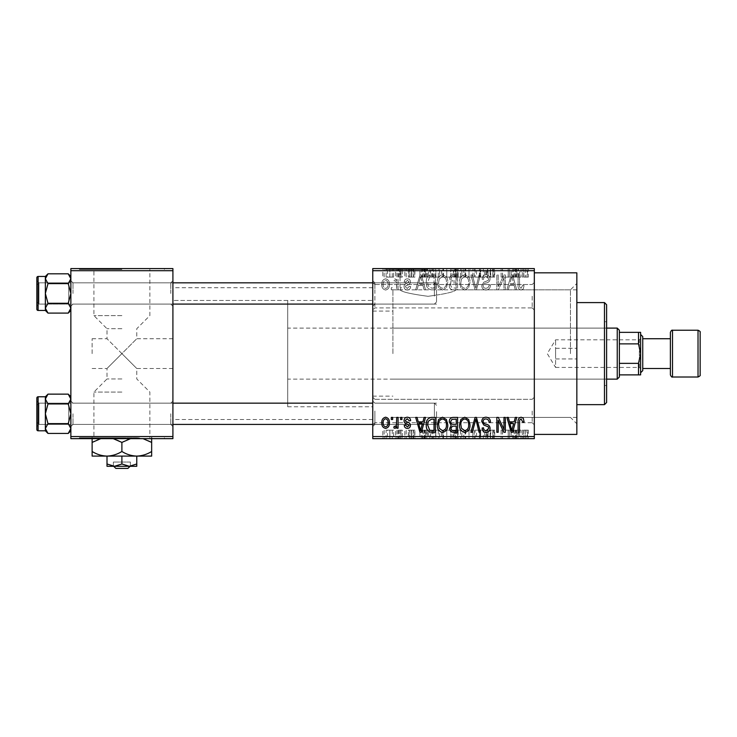 <?xml version="1.0" encoding="UTF-8"?>
<svg xmlns="http://www.w3.org/2000/svg" width="737" height="737" viewBox="0 0 737 737"><rect width="100%" height="100%" fill="white"/><g stroke="black" fill="none" stroke-linecap="round" stroke-linejoin="round"><path stroke-width="0.55" stroke-dasharray="3.69 2.76" d="M534.325 296.219L534.325 310.037L534.325 296.219M532.197 296.219L532.197 307.909L532.197 296.219M372.756 296.219L372.756 310.037L372.756 296.219M374.875 296.219L374.875 307.909L374.875 296.219M534.325 411.016L534.325 424.834L534.325 411.016M532.197 411.016L532.197 422.716L532.197 411.016M372.756 411.016L372.756 424.834L372.756 411.016M374.875 411.016L374.875 422.716L374.875 411.016M121.891 392.056L93.912 392.056L121.891 392.056M121.891 378.956L107.003 378.956L121.891 378.956M121.891 353.622L107.003 368.5L121.891 353.622L107.003 368.5L121.891 353.622L107.003 338.734L136.769 368.5L121.891 353.622L136.769 368.5L121.891 353.622L136.769 338.734L121.891 353.622M121.891 437.806L79.366 437.806L121.891 437.806M121.891 438.653L79.366 438.653L121.891 438.653M428.031 269.429L385.506 269.429L428.031 269.429M428.031 296.302C411.006 294.054 401.683 291.898 400.053 289.844C401.683 291.898 411.016 294.054 428.031 296.302C411.006 294.054 401.683 291.898 400.053 289.844C401.683 291.898 411.016 294.054 428.031 296.302C445.047 294.054 454.37 291.898 456 289.844C454.351 291.907 445.019 294.063 428.031 296.302C445.047 294.054 454.37 291.898 456 289.844C454.351 291.907 445.019 294.063 428.031 296.302M428.031 268.581L385.506 268.581L428.031 268.581M172.909 293.455L172.909 280.696L172.909 293.455M170.781 293.455L170.781 282.824L170.781 293.455M172.909 413.779L172.909 426.539L172.909 413.779M170.781 413.779L170.781 424.411L170.781 413.779M372.756 413.779L372.756 426.539L372.756 413.779M374.875 413.779L374.875 424.411L374.875 413.779M372.756 293.455L372.756 280.696L372.756 293.455M374.875 293.455L374.875 282.824L374.875 293.455M436.534 413.779L436.534 424.411L436.534 413.779M436.534 293.455L436.534 282.824L436.534 293.455M392.904 353.622L392.904 289.844L392.904 353.622M372.756 353.622L372.756 287.716L372.756 353.622M576.841 434.406L576.841 272.828M570.466 353.622L570.466 289.844L570.466 353.622M534.325 353.622L534.325 272.828L534.325 353.622M172.909 353.622L172.909 287.716L172.909 353.622M70.863 310.461L70.863 278.724L68.237 283.634L70.863 278.724L70.863 276.439L70.863 293.455L68.237 283.634L70.863 293.455L68.237 303.276L70.863 293.455L70.863 310.461L68.237 313.096L70.863 308.186L68.237 303.276L70.863 308.186L70.863 293.455L70.863 308.186L68.237 313.096L70.863 308.186L70.863 310.461L70.863 308.186L68.237 303.276L70.863 293.455L70.863 280.696L70.863 293.455L70.863 280.696L70.863 293.455L68.237 283.634L70.863 278.724L68.237 273.814L70.863 278.724L70.863 276.439L70.863 293.455L70.863 278.724L68.237 273.814L47.988 273.814L45.353 278.724L45.353 276.439L45.353 278.724L47.988 283.634L45.353 293.455L47.988 303.276L45.353 308.186L47.988 313.096L45.353 308.186L45.353 293.455L47.988 303.276L45.353 308.186L45.353 310.461L45.353 276.449L45.353 310.461L45.353 308.186L47.988 303.276L45.353 293.455L47.988 283.634L45.353 293.455L45.353 278.724L45.353 293.455L45.353 278.724L47.988 283.634L45.353 278.724L47.988 273.814L45.353 278.724L45.353 276.439L47.988 273.814M72.991 293.455L72.991 282.824L72.991 293.455M68.237 403.959L70.863 413.779L68.237 423.609L70.863 428.519L68.237 423.609L70.863 413.779L70.863 426.539L70.863 401.029L70.863 413.779L70.863 401.029L70.863 413.779L68.237 403.959L70.863 399.049L68.237 394.138L70.863 399.049L70.863 396.773L70.863 413.779L70.863 399.049L68.237 394.138L47.988 394.138L45.353 399.049L45.353 396.773L45.353 430.795L45.353 396.773L45.353 430.795L45.353 428.519L47.988 433.43L45.353 428.519L45.353 413.779L47.988 423.609L45.353 428.519L45.353 430.795L47.988 433.43L68.237 433.43L70.863 428.519L68.237 423.609L47.988 423.609L45.353 428.519L47.988 423.609L45.353 413.779L47.988 423.609L68.237 423.609L70.863 413.779L70.863 430.795L70.863 413.779L68.237 403.959L47.988 403.959L45.353 413.779L47.988 403.959L45.353 413.779L45.353 399.049L47.988 403.959L45.353 399.049L45.353 413.779L45.353 399.049L47.988 403.959L68.237 403.959L70.863 399.049L68.237 403.959L47.988 403.959M72.991 413.779L72.991 424.411L72.991 413.779M92.125 353.622L92.125 338.734L92.125 353.622M121.891 315.602L93.912 315.602L121.891 315.602M121.891 328.702L107.003 328.702L121.891 328.702M121.891 269.429L79.366 269.429L121.891 269.429M121.891 268.581L79.366 268.581L121.891 268.581M395.557 268.581L396.911 268.581L395.557 268.581L395.557 277.084L396.911 277.084L396.911 268.581L396.911 277.084L395.557 277.084L395.557 268.581M399.353 277.084L400.965 277.084L400.965 268.581L402.319 268.581L398.072 268.581L400.965 268.581L400.965 277.084L402.319 277.084L402.319 268.581L402.319 277.084L400.965 277.084L400.965 268.581L400.965 277.084L399.353 277.084L399.353 268.581M404.834 268.581L406.188 268.581L404.834 268.581L404.834 277.084L406.188 277.084L406.188 268.581L406.188 277.084L404.834 277.084L404.834 268.581M408.316 268.581L414.885 268.581L408.316 268.581L408.316 277.084L411.587 277.084L411.587 268.581M427.174 268.581L419.906 268.581L427.174 268.581L427.174 277.084L428.344 277.084L428.344 268.581M441.555 277.084L451.993 277.084L446.769 277.084L446.779 268.581L451.993 268.581L441.555 268.581L450.639 268.581L442.909 268.581L446.76 268.581L446.769 277.084L441.555 277.084L441.555 268.581M463.785 277.084L474.223 277.084L468.99 277.084L468.999 268.581L474.223 268.581L463.785 268.581L472.868 268.581L469.008 268.581L468.99 277.084L463.785 277.084L463.785 268.581M525.407 268.581L522.34 268.581L525.407 268.581L525.407 277.084L527.526 277.084L527.526 268.581M372.756 270.709L534.325 270.709L534.325 268.581L372.756 268.581L372.756 438.653L534.325 438.653L534.325 436.534L372.756 436.534M518.406 268.581L511.137 268.581L518.406 268.581L518.406 277.084L519.567 277.084L519.567 268.581M508.143 277.084L501.086 277.084L508.235 277.084L508.235 268.581L501.086 268.581L508.235 268.581L508.235 277.084L509.589 277.084L509.589 268.581L509.589 277.084L508.143 277.084L508.143 268.581M486.005 268.581L494.702 268.581L486.005 268.581L486.005 277.084L490.225 277.084L490.225 268.581M475.125 268.581L484.706 268.581L475.125 268.581L475.125 277.084L479.372 277.084L479.372 268.581M453.541 268.581L461.85 268.581L453.541 268.581L453.541 277.084L461.85 277.084L461.85 268.581L461.85 277.084L457.649 277.084L457.649 268.581L460.496 268.581L455.282 268.581L460.496 268.581L457.631 268.581L457.631 277.084L453.928 277.084L453.928 268.581M430.537 268.581L439.62 268.581L430.537 268.581L430.537 277.084L435.659 277.084L435.659 268.581M386.087 268.581L393.622 268.581L386.087 268.581L386.087 277.084L389.855 277.084L389.855 268.581L392.268 268.581L387.441 268.581L389.891 268.581L389.855 277.084L393.622 277.084L393.622 268.581M382.798 268.581L384.152 268.581L382.798 268.581L382.798 277.084L384.152 277.084L384.152 268.581L384.152 277.084L382.798 277.084L382.798 268.581M393.622 430.15L389.855 430.15L389.855 438.653L393.622 438.653L386.087 438.653L392.268 438.653L387.441 438.653L389.891 438.653L389.855 430.15L393.622 430.15L393.622 438.653M399.353 430.15L400.965 430.15L400.965 438.653L402.319 438.653L398.072 438.653L400.965 438.653L400.965 430.15L402.319 430.15L402.319 438.653L402.319 430.15L400.965 430.15L400.965 438.653L400.965 430.15L399.353 430.15L399.353 438.653M411.587 438.653L414.885 438.653L408.316 438.653L411.587 438.653L411.587 430.15L414.885 430.15L414.885 438.653M435.659 438.653L430.537 438.653L435.659 438.653L435.659 430.15L439.62 430.15L439.62 438.653L439.62 430.15L433.688 430.15L433.688 438.653M457.659 438.653L461.85 438.653L453.541 438.653L457.659 438.653L457.659 430.15L461.85 430.15L461.85 438.653L461.85 430.15L457.649 430.15L457.649 438.653L460.496 438.653L455.282 438.653L460.496 438.653L457.631 438.653L457.631 430.15L453.928 430.15L453.928 438.653M479.372 438.653L484.706 438.653L475.125 438.653L479.372 438.653L479.372 430.15L480.69 430.15L480.69 438.653M508.143 430.15L501.086 430.15L508.235 430.15L508.235 438.653L501.086 438.653L508.235 438.653L508.235 430.15L509.589 430.15L509.589 438.653L509.589 430.15L508.143 430.15L508.143 438.653M527.526 438.653L522.34 438.653L527.526 438.653L527.526 430.15L528.337 430.15L528.337 438.653M519.567 438.653L511.137 438.653L519.567 438.653L519.567 430.15L520.985 430.15L520.985 438.653M490.225 438.653L494.702 438.653L486.005 438.653L490.225 438.653L490.225 430.15L494.702 430.15L494.702 438.653M474.223 430.15L468.99 430.15L472.887 430.15L472.868 438.653L474.223 438.653L463.785 438.653L472.887 438.653L465.139 438.653L472.868 438.653L472.887 430.15L474.223 430.15L474.223 438.653M450.657 438.653L441.555 438.653L450.657 438.653L450.657 430.15L451.993 430.15L451.993 438.653M428.344 438.653L419.906 438.653L428.344 438.653L428.344 430.15L429.763 430.15L429.763 438.653M404.834 438.653L406.188 438.653L404.834 438.653L404.834 430.15L406.188 430.15L406.188 438.653L406.188 430.15L404.834 430.15L404.834 438.653M395.557 438.653L396.911 438.653L395.557 438.653L395.557 430.15L396.911 430.15L396.911 438.653L396.911 430.15L395.557 430.15L395.557 438.653M382.798 438.653L384.152 438.653L382.798 438.653L382.798 430.15L384.152 430.15L384.152 438.653L384.152 430.15L382.798 430.15L382.798 438.653M391.31 287.716L391.31 289.844L392.655 289.844L392.655 287.716L391.31 287.716L391.31 289.844L392.655 289.844L392.655 287.716L391.31 287.716M396.718 284.224L396.718 289.844L398.072 289.844L398.072 279.019L396.718 279.019L396.718 280.742L395.106 278.826L393.816 279.406L394.203 280.954L395.179 280.76L396.46 282.022L396.718 289.844L398.072 289.844L398.072 279.019L396.718 279.019L396.718 280.742L395.106 278.826L393.816 279.406L394.203 280.954L395.179 280.76L396.46 282.022L396.718 284.224M400.587 287.716L400.587 289.844L401.932 289.844L401.932 287.716L400.587 287.716L400.587 289.844L401.932 289.844L401.932 287.716L400.587 287.716M404.06 286.536C404.125 288.692 405.221 289.862 407.331 290.037C409.367 289.834 410.463 288.674 410.629 286.555L409.284 286.361L407.239 288.489L405.414 286.804L405.765 285.827L407.091 285.228C409.081 284.887 410.196 283.782 410.435 281.912C410.343 279.968 409.321 278.936 407.386 278.826C405.47 278.945 404.429 279.968 404.254 281.912L405.608 282.105L407.34 280.373L409.09 281.691L407.11 283.201C405.157 283.533 404.143 284.648 404.06 286.536C404.125 288.692 405.221 289.862 407.331 290.037C409.367 289.834 410.463 288.674 410.629 286.555L409.284 286.361L407.239 288.489L405.414 286.804L405.765 285.827L407.091 285.228C409.081 284.887 410.196 283.782 410.435 281.912C410.343 279.968 409.321 278.936 407.386 278.826C405.47 278.945 404.429 279.968 404.254 281.912L405.608 282.105L407.34 280.373L409.09 281.691L407.11 283.201C405.157 283.533 404.143 284.648 404.06 286.536M422.927 285.394L424.097 289.844L425.516 289.844L421.398 274.956L419.979 274.956L415.659 289.844L417.078 289.844L418.248 285.394L422.927 285.394L424.097 289.844L425.516 289.844L421.398 274.956L419.979 274.956L415.659 289.844L417.078 289.844L418.248 285.394L422.927 285.394M442.522 290.037L446.41 287.697L447.737 282.593C448.032 278.374 446.29 275.767 442.513 274.763C438.81 275.739 437.069 278.291 437.308 282.409L438.644 287.762L442.522 290.037L446.41 287.697L447.737 282.593C448.032 278.374 446.29 275.767 442.513 274.763C438.81 275.739 437.069 278.291 437.308 282.409L438.644 287.762L442.522 290.037M464.752 290.037L468.631 287.697L469.966 282.593C470.261 278.374 468.52 275.767 464.743 274.763C461.03 275.739 459.298 278.291 459.529 282.409L460.874 287.762L464.752 290.037L468.631 287.697L469.966 282.593C470.261 278.374 468.52 275.767 464.743 274.763C461.03 275.739 459.298 278.291 459.529 282.409L460.874 287.762L464.752 290.037M521.151 290.037L523.279 288.978L524.081 285.394L522.726 285.201L521.096 288.296L519.64 287.172L519.447 274.956L518.093 274.956L518.093 285.062C517.761 287.771 518.774 289.429 521.151 290.037L523.279 288.978L524.081 285.394L522.726 285.201L521.096 288.296L519.64 287.172L519.447 274.956L518.093 274.956L518.093 285.062C517.761 287.771 518.774 289.429 521.151 290.037M534.325 270.709L534.325 436.534M514.15 285.394L515.32 289.844L516.738 289.844L512.62 274.956L511.202 274.956L506.881 289.844L508.3 289.844L509.47 285.394L514.15 285.394L515.32 289.844L516.738 289.844L512.62 274.956L511.202 274.956L506.881 289.844L508.3 289.844L509.47 285.394L514.15 285.394M503.979 277.932L503.979 289.844L505.333 289.844L505.333 274.956L503.887 274.956L498.184 286.886L498.184 274.956L496.83 274.956L496.83 289.844L498.286 289.844L503.979 277.932L503.979 289.844L505.333 289.844L505.333 274.956L503.887 274.956L498.184 286.886L498.184 274.956L496.83 274.956L496.83 289.844L498.286 289.844L503.979 277.932M481.758 285.716C481.906 288.407 483.315 289.853 485.969 290.037C488.898 289.715 490.391 288.038 490.455 285.007L489.101 284.814C488.981 286.923 487.903 288.084 485.849 288.296C484.163 288.25 483.251 287.402 483.113 285.744C483.463 284.067 484.577 283.128 486.475 282.934C488.732 282.446 489.93 281.083 490.068 278.844C489.967 276.329 488.686 274.975 486.217 274.763C483.592 275.021 482.228 276.504 482.145 279.212L483.5 279.406C483.555 277.609 484.449 276.642 486.171 276.504L488.714 278.89L488.29 280.41L483.813 282.179L481.758 285.716C481.906 288.407 483.315 289.853 485.969 290.037C488.898 289.715 490.391 288.038 490.455 285.007L489.101 284.814C488.981 286.923 487.903 288.084 485.849 288.296C484.163 288.25 483.251 287.402 483.113 285.744C483.463 284.067 484.577 283.128 486.475 282.934C488.732 282.446 489.93 281.083 490.068 278.844C489.967 276.329 488.686 274.975 486.217 274.763C483.592 275.021 482.228 276.504 482.145 279.212L483.5 279.406C483.555 277.609 484.449 276.642 486.171 276.504L488.714 278.89L488.29 280.41L483.813 282.179L481.758 285.716M470.869 274.956L475.116 289.844L476.443 289.844L480.45 274.956L479.05 274.956L475.862 288.103L472.288 274.956L470.869 274.956L475.116 289.844L476.443 289.844L480.45 274.956L479.05 274.956L475.862 288.103L472.288 274.956L470.869 274.956M449.284 285.468C449.312 288.268 450.685 289.724 453.402 289.844L457.594 289.844L457.594 274.956L453.393 274.956C451.035 275.058 449.791 276.301 449.671 278.697L451.136 281.82L449.284 285.468C449.312 288.268 450.685 289.724 453.402 289.844L457.594 289.844L457.594 274.956L453.393 274.956C451.035 275.058 449.791 276.301 449.671 278.697L451.136 281.82L449.284 285.468M426.29 282.317C425.931 286.546 427.635 289.061 431.403 289.844L435.374 289.844L435.374 274.956L429.441 275.233C427.073 276.891 426.023 279.249 426.29 282.317C425.931 286.546 427.635 289.061 431.403 289.844L435.374 289.844L435.374 274.956L429.441 275.233C427.073 276.891 426.023 279.249 426.29 282.317M381.84 284.316C381.573 287.421 382.835 289.328 385.608 290.037C388.344 289.337 389.597 287.476 389.376 284.427C389.606 281.377 388.344 279.507 385.608 278.826C382.899 279.489 381.637 281.322 381.84 284.316C381.573 287.421 382.835 289.328 385.608 290.037C388.344 289.337 389.597 287.476 389.376 284.427C389.606 281.377 388.344 279.507 385.608 278.826C382.899 279.489 381.637 281.322 381.84 284.316M70.863 438.653L172.909 438.653L172.909 436.534L70.863 436.534L70.863 438.653M70.863 270.709L172.909 270.709L172.909 268.581L70.863 268.581L70.863 436.534M172.909 270.709L172.909 436.534M576.841 353.622L576.841 283.459L576.841 353.622M523.279 418.257L524.081 421.84L522.726 422.034L521.096 418.948L519.64 420.062L519.447 432.278L518.093 432.278L518.093 422.181C517.761 419.464 518.774 417.805 521.151 417.206L523.279 418.257M515.32 417.4L516.738 417.4L512.62 432.278L511.202 432.278L506.881 417.4L508.3 417.4L509.47 421.84L514.15 421.84L515.32 417.4M511.81 430.73L513.689 423.582L509.93 423.582L511.81 430.73M503.979 417.4L505.333 417.4L505.333 432.278L503.887 432.278L498.184 420.348L498.184 432.278L496.83 432.278L496.83 417.4L498.286 417.4L503.979 429.312L503.979 417.4M485.969 417.206C488.898 417.52 490.391 419.196 490.455 422.227L489.101 422.421C488.981 420.311 487.903 419.16 485.849 418.948C484.163 418.985 483.251 419.832 483.113 421.49C483.463 423.167 484.577 424.107 486.475 424.309C488.732 424.788 489.93 426.152 490.068 428.4C489.967 430.905 488.686 432.269 486.217 432.472C483.592 432.214 482.228 430.73 482.145 428.031L483.5 427.838C483.555 429.625 484.449 430.592 486.171 430.73L488.714 428.344L488.29 426.824L483.813 425.065L481.758 421.518C481.906 418.828 483.315 417.391 485.969 417.206M475.116 417.4L476.443 417.4L480.45 432.278L479.05 432.278L475.862 419.141L472.288 432.278L470.869 432.278L475.116 417.4M468.631 419.537L469.966 424.641C470.261 428.86 468.52 431.477 464.743 432.472C461.03 431.495 459.298 428.952 459.529 424.825L460.874 419.482L464.752 417.206L468.631 419.537M461.454 428.234L464.734 430.73C467.627 429.929 468.925 427.893 468.612 424.613C468.796 421.555 467.516 419.666 464.761 418.948C461.924 419.722 460.634 421.693 460.883 424.871L461.454 428.234M453.402 417.4L457.594 417.4L457.594 432.278L453.393 432.278C451.035 432.186 449.791 430.933 449.671 428.538L451.136 425.415L449.284 421.767C449.312 418.975 450.685 417.51 453.402 417.4M453.577 424.355L456.24 424.355L456.24 419.141L451.974 419.325L450.639 421.757C450.749 423.572 451.726 424.438 453.577 424.355M453.891 430.537L456.24 430.537L456.24 426.097L452.288 426.235L451.026 428.289C451.164 429.984 452.122 430.74 453.891 430.537M446.41 419.537L447.737 424.641C448.032 428.86 446.29 431.477 442.513 432.472C438.81 431.495 437.069 428.952 437.308 424.825L438.644 419.482L442.522 417.206L446.41 419.537M439.234 428.234L442.504 430.73C445.406 429.929 446.696 427.893 446.392 424.613C446.576 421.555 445.286 419.666 442.532 418.948C439.703 419.722 438.414 421.693 438.653 424.871L439.234 428.234M431.403 417.4L435.374 417.4L435.374 432.278L429.441 432.002C427.073 430.344 426.023 427.985 426.29 424.917C425.931 420.689 427.635 418.183 431.403 417.4M431.624 430.537L434.019 430.537L434.019 419.141L431.587 419.141L428.179 421.306L427.644 424.945L429.689 430.242L431.624 430.537M424.097 417.4L425.516 417.4L421.398 432.278L419.979 432.278L415.659 417.4L417.078 417.4L418.248 421.84L422.927 421.84L424.097 417.4M420.587 430.73L422.467 423.582L418.708 423.582L420.587 430.73M407.331 417.206C409.367 417.4 410.463 418.561 410.629 420.68L409.284 420.873L407.239 418.754L405.414 420.431L405.765 421.407L407.091 422.006C409.081 422.347 410.196 423.453 410.435 425.323C410.343 427.276 409.321 428.298 407.386 428.409C405.47 428.298 404.429 427.267 404.254 425.323L405.608 425.129L407.34 426.87L409.09 425.544L407.11 424.033C405.157 423.701 404.143 422.587 404.06 420.698C404.125 418.542 405.221 417.382 407.331 417.206M400.587 417.4L401.932 417.4L401.932 419.519L400.587 419.519L400.587 417.4M396.718 417.4L398.072 417.4L398.072 428.225L396.718 428.225L396.718 426.493L395.106 428.409L393.816 427.838L394.203 426.29L395.179 426.483L396.46 425.221L396.718 417.4M391.31 417.4L392.655 417.4L392.655 419.519L391.31 419.519L391.31 417.4M385.608 417.206C388.344 417.897 389.597 419.768 389.376 422.808C389.606 425.857 388.344 427.727 385.608 428.409C382.899 427.746 381.637 425.912 381.84 422.918C381.573 419.814 382.835 417.916 385.608 417.206M383.185 422.817C382.982 424.936 383.802 426.281 385.644 426.87C387.432 426.244 388.224 424.899 388.021 422.817C388.224 420.698 387.413 419.335 385.571 418.754C383.784 419.381 382.982 420.735 383.185 422.817M511.81 276.504L513.689 283.653L509.93 283.653L511.81 276.504L513.689 283.653L509.93 283.653L511.81 276.504M461.454 279.001L464.734 276.504C467.627 277.305 468.925 279.341 468.612 282.621C468.796 285.68 467.516 287.568 464.761 288.296C461.924 287.522 460.634 285.541 460.883 282.372L461.454 279.001L464.734 276.504C467.627 277.305 468.925 279.341 468.612 282.621C468.796 285.68 467.516 287.568 464.761 288.296C461.924 287.522 460.634 285.541 460.883 282.372L461.454 279.001M453.577 282.879L456.24 282.879L456.24 288.103L451.974 287.909L450.639 285.486C450.749 283.662 451.726 282.796 453.577 282.879L456.24 282.879L456.24 288.103L451.974 287.909L450.639 285.486C450.749 283.662 451.726 282.796 453.577 282.879M453.891 276.697L456.24 276.697L456.24 281.138L452.288 281L451.026 278.945C451.164 277.25 452.122 276.504 453.891 276.697L456.24 276.697L456.24 281.138L452.288 281L451.026 278.945C451.164 277.25 452.122 276.504 453.891 276.697M439.234 279.001L442.504 276.504C445.406 277.305 446.696 279.341 446.392 282.621C446.576 285.68 445.286 287.568 442.532 288.296C439.703 287.522 438.414 285.541 438.653 282.372L439.234 279.001L442.504 276.504C445.406 277.305 446.696 279.341 446.392 282.621C446.576 285.68 445.286 287.568 442.532 288.296C439.703 287.522 438.414 285.541 438.653 282.372L439.234 279.001M431.624 276.697L434.019 276.697L434.019 288.103L431.587 288.103L428.179 285.928L427.644 282.299L429.689 276.992L434.019 276.697L434.019 288.103L431.587 288.103L428.179 285.928L427.644 282.299L429.689 276.992L431.624 276.697M420.587 276.504L422.467 283.653L418.708 283.653L420.587 276.504L422.467 283.653L418.708 283.653L420.587 276.504M383.185 284.418C382.982 282.308 383.802 280.954 385.644 280.373C387.432 280.99 388.224 282.345 388.021 284.418C388.224 286.546 387.413 287.9 385.571 288.489C383.784 287.854 382.982 286.5 383.185 284.418C382.982 282.308 383.802 280.954 385.644 280.373C387.432 280.99 388.224 282.345 388.021 284.418C388.224 286.546 387.413 287.9 385.571 288.489C383.784 287.854 382.982 286.5 383.185 284.418M528.337 430.15L526.983 430.15L526.983 438.653M526.983 430.15L525.343 430.15L525.343 438.653M525.343 430.15L523.887 430.15L523.887 438.653M523.887 430.15L523.694 438.653L523.694 430.15L522.34 430.15L522.34 438.653L522.34 430.15L525.407 430.15L525.407 438.653M525.407 430.15L527.526 430.15M520.985 430.15L516.877 430.15L516.877 438.653M516.877 430.15L515.449 430.15L515.449 438.653M515.449 430.15L511.137 430.15L511.137 438.653M511.137 430.15L512.547 430.15L512.547 438.653M512.547 430.15L513.717 430.15L513.717 438.653M513.717 430.15L518.406 430.15L518.406 438.653M518.406 430.15L519.567 430.15M516.057 430.15L517.945 430.15L514.177 430.15L516.057 430.15L516.057 438.653L517.945 438.653L516.057 438.653M516.683 430.15L516.683 438.653M517.945 430.15L517.945 438.653M514.177 430.15L514.177 438.653M502.431 430.15L502.431 438.653L502.431 430.15M501.086 430.15L501.086 438.653L501.086 430.15M502.533 430.15L502.533 438.653M494.702 430.15L493.348 430.15L493.348 438.653M493.348 430.15L490.105 430.15L490.105 438.653M490.105 430.15L487.36 430.15L487.36 438.653M487.36 430.15L494.315 430.15L494.315 438.653M494.315 430.15L490.464 430.15L490.464 438.653M490.464 430.15L486.392 430.15L486.392 438.653M486.392 430.15L487.747 430.15L487.747 438.653M487.747 430.15L490.427 430.15L490.427 438.653L490.409 430.15L492.961 430.15L492.961 438.653M492.961 430.15L492.537 438.653M492.537 430.15L488.06 430.15L488.06 438.653M488.06 430.15L486.005 430.15L486.005 438.653M486.005 430.15L490.225 430.15M480.69 430.15L484.706 430.15L484.706 438.653M484.706 430.15L483.306 430.15L483.306 438.653M483.306 430.15L480.109 430.15L480.109 438.653M480.109 430.15L476.535 430.15L476.535 438.653M476.535 430.15L475.125 430.15L475.125 438.653M475.125 430.15L479.372 430.15M463.785 430.15L468.999 430.15L468.99 438.653L468.999 430.15L463.785 430.15L463.785 438.653M465.13 430.15L465.13 438.653L465.139 430.15L472.868 430.15L465.139 430.15M468.981 430.15L468.981 438.653M465.71 430.15L465.71 438.653M469.008 430.15L469.008 438.653M453.928 430.15L455.383 430.15L455.383 438.653M455.383 430.15L453.541 430.15L453.541 438.653M453.541 430.15L457.659 430.15M457.824 430.15L454.895 430.15L457.824 430.15L457.824 438.653M458.138 430.15L455.282 430.15L458.138 430.15L458.138 438.653M460.496 430.15L460.496 438.653L460.496 430.15M455.282 430.15L455.282 438.653M456.535 430.15L456.535 438.653M454.895 430.15L454.895 438.653M456.231 430.15L456.231 438.653M451.993 430.15L446.769 430.15L446.769 438.653L450.639 438.653L442.909 438.653L446.76 438.653L446.779 430.15L441.555 430.15L441.555 438.653M441.555 430.15L442.9 430.15L442.9 438.653L442.909 430.15L450.657 430.15M443.481 430.15L446.76 430.15L442.909 430.15L443.481 430.15L443.481 438.653M450.639 430.15L446.779 430.15L450.639 430.15L450.639 438.653M446.76 430.15L446.76 438.653L446.779 430.15M433.688 430.15L430.537 430.15L430.537 438.653M430.537 430.15L435.659 430.15M435.871 430.15L431.891 430.15L435.871 430.15L435.871 438.653L438.266 438.653L431.891 438.653L435.871 438.653M438.266 430.15L438.266 438.653L438.266 430.15M433.946 430.15L433.946 438.653M431.891 430.15L431.891 438.653M432.435 430.15L432.435 438.653M435.834 430.15L435.834 438.653L435.834 430.15M429.763 430.15L425.654 430.15L425.654 438.653M425.654 430.15L424.226 430.15L424.226 438.653M424.226 430.15L419.906 430.15L419.906 438.653M419.906 430.15L421.324 430.15L421.324 438.653M421.324 430.15L422.494 430.15L422.494 438.653M422.494 430.15L427.174 430.15L427.174 438.653M427.174 430.15L428.344 430.15M424.834 430.15L426.723 430.15L422.955 430.15L424.834 430.15L424.834 438.653L426.723 438.653L424.834 438.653M425.461 430.15L425.461 438.653M426.723 430.15L426.723 438.653M422.955 430.15L422.955 438.653M414.885 430.15L413.531 430.15L413.531 438.653M413.531 430.15L411.495 430.15L411.495 438.653M411.495 430.15L409.671 430.15L409.671 438.653M409.671 430.15L410.012 438.653M410.012 430.15L414.691 430.15L414.691 438.653M414.691 430.15L411.642 430.15L411.642 438.653M411.642 430.15L408.51 430.15L408.51 438.653M408.51 430.15L409.864 430.15L409.864 438.653M409.864 430.15L411.596 430.15L411.596 438.653M411.596 430.15L413.337 430.15L413.337 438.653M413.337 430.15L412.904 438.653M412.904 430.15L408.316 430.15L408.316 438.653M408.316 430.15L411.587 430.15M398.072 430.15L398.072 438.653M398.459 430.15L398.459 438.653M399.436 430.15L399.436 438.653M400.716 430.15L400.716 438.653M386.087 430.15L389.855 430.15L386.087 430.15L386.087 438.653M387.441 430.15L392.268 430.15L387.441 430.15L387.441 438.653M389.891 430.15L389.891 438.653M392.268 430.15L392.268 438.653M389.818 430.15L389.818 438.653M527.526 277.084L528.337 277.084L528.337 268.581M528.337 277.084L526.983 277.084L526.983 268.581M526.983 277.084L525.343 277.084L525.343 268.581M525.343 277.084L523.887 277.084L523.887 268.581M523.887 277.084L523.694 268.581L523.694 277.084L522.34 277.084L522.34 268.581L522.34 277.084L525.407 277.084M519.567 277.084L520.985 277.084L520.985 268.581M520.985 277.084L516.877 277.084L516.877 268.581M516.877 277.084L515.449 277.084L515.449 268.581M515.449 277.084L511.137 277.084L511.137 268.581M511.137 277.084L512.547 277.084L512.547 268.581M512.547 277.084L513.717 277.084L513.717 268.581M513.717 277.084L518.406 277.084M516.057 277.084L517.945 277.084L514.177 277.084L516.057 277.084L516.057 268.581L517.945 268.581L516.057 268.581M516.683 277.084L516.683 268.581M517.945 277.084L517.945 268.581M514.177 277.084L514.177 268.581M502.431 277.084L502.431 268.581L502.431 277.084M501.086 277.084L501.086 268.581L501.086 277.084M502.533 277.084L502.533 268.581M490.225 277.084L494.702 277.084L494.702 268.581M494.702 277.084L493.348 277.084L493.348 268.581M493.348 277.084L490.105 277.084L490.105 268.581M490.105 277.084L487.36 277.084L487.36 268.581M487.36 277.084L494.315 277.084L494.315 268.581M494.315 277.084L490.464 277.084L490.464 268.581M490.464 277.084L486.392 277.084L486.392 268.581M486.392 277.084L487.747 277.084L487.747 268.581M487.747 277.084L490.427 277.084L490.427 268.581L490.409 277.084L492.961 277.084L492.961 268.581M492.961 277.084L492.537 268.581M492.537 277.084L488.06 277.084L488.06 268.581M488.06 277.084L486.005 277.084M479.372 277.084L480.69 277.084L480.69 268.581M480.69 277.084L484.706 277.084L484.706 268.581M484.706 277.084L483.306 277.084L483.306 268.581M483.306 277.084L480.109 277.084L480.109 268.581M480.109 277.084L476.535 277.084L476.535 268.581M476.535 277.084L475.125 277.084M472.887 277.084L472.887 268.581L472.868 277.084L465.139 277.084L465.13 268.581L465.139 277.084L472.868 277.084M474.223 277.084L474.223 268.581M468.981 277.084L468.981 268.581M465.71 277.084L465.71 268.581M469.008 277.084L469.008 268.581M453.928 277.084L455.383 277.084L455.383 268.581M455.383 277.084L453.541 277.084M457.824 277.084L454.895 277.084L457.824 277.084L457.824 268.581M458.138 277.084L455.282 277.084L458.138 277.084L458.138 268.581M460.496 277.084L460.496 268.581L460.496 277.084M455.282 277.084L455.282 268.581M456.535 277.084L456.535 268.581M454.895 277.084L454.895 268.581M456.231 277.084L456.231 268.581M450.657 277.084L450.657 268.581M451.993 277.084L451.993 268.581M442.9 277.084L442.9 268.581L442.909 277.084L446.76 277.084L442.909 277.084M450.639 277.084L446.779 277.084L450.639 277.084L450.639 268.581M446.76 277.084L446.76 268.581L446.779 277.084M443.481 277.084L443.481 268.581M435.659 277.084L439.62 277.084L439.62 268.581L439.62 277.084L433.688 277.084L433.688 268.581M433.688 277.084L430.537 277.084M435.871 277.084L431.891 277.084L435.871 277.084L435.871 268.581L438.266 268.581L431.891 268.581L435.871 268.581M438.266 277.084L438.266 268.581L438.266 277.084M433.946 277.084L433.946 268.581M431.891 277.084L431.891 268.581M432.435 277.084L432.435 268.581M435.834 277.084L435.834 268.581L435.834 277.084M428.344 277.084L429.763 277.084L429.763 268.581M429.763 277.084L425.654 277.084L425.654 268.581M425.654 277.084L424.226 277.084L424.226 268.581M424.226 277.084L419.906 277.084L419.906 268.581M419.906 277.084L421.324 277.084L421.324 268.581M421.324 277.084L422.494 277.084L422.494 268.581M422.494 277.084L427.174 277.084M424.834 277.084L426.723 277.084L422.955 277.084L424.834 277.084L424.834 268.581L426.723 268.581L424.834 268.581M425.461 277.084L425.461 268.581M426.723 277.084L426.723 268.581M422.955 277.084L422.955 268.581M411.587 277.084L414.885 277.084L414.885 268.581M414.885 277.084L413.531 277.084L413.531 268.581M413.531 277.084L411.495 277.084L411.495 268.581M411.495 277.084L409.671 277.084L409.671 268.581M409.671 277.084L410.012 268.581M410.012 277.084L414.691 277.084L414.691 268.581M414.691 277.084L411.642 277.084L411.642 268.581M411.642 277.084L408.51 277.084L408.51 268.581M408.51 277.084L409.864 277.084L409.864 268.581M409.864 277.084L411.596 277.084L411.596 268.581M411.596 277.084L413.337 277.084L413.337 268.581M413.337 277.084L412.904 268.581M412.904 277.084L408.316 277.084M398.072 277.084L398.072 268.581M398.459 277.084L398.459 268.581M399.436 277.084L399.436 268.581M400.716 277.084L400.716 268.581M393.622 277.084L386.087 277.084M387.441 277.084L392.268 277.084L387.441 277.084L387.441 268.581M389.891 277.084L389.891 268.581M392.268 277.084L392.268 268.581M389.818 277.084L389.818 268.581M555.587 353.622L555.587 348.306L555.587 353.622M606.606 402.513L606.606 304.722M604.478 302.594L604.478 404.641M604.478 353.622L604.478 385.506L604.478 353.622M172.909 304.086L38.978 304.086L38.978 282.824L68.744 282.824L70.863 280.696L68.744 282.824L38.978 282.824L38.978 304.086L68.744 304.086L68.744 282.824L68.744 304.086L68.744 282.824L68.744 304.086L70.863 306.205L70.863 280.696L70.863 306.205L70.863 280.696L70.863 306.205L68.744 304.086L38.978 304.086L36.85 306.205L36.85 280.696L36.85 306.205L36.85 280.696L36.85 306.205L36.85 280.696L38.978 282.824L38.978 304.086L38.978 282.824L38.978 304.086L38.978 282.824L38.978 304.086L38.978 282.824L36.85 280.696M36.85 309.19L36.85 277.72L36.85 309.19A1.271 1.271 0 0 0 38.121 310.461L45.353 310.461L47.988 313.096L68.237 313.096M68.237 283.634L47.988 283.634M68.237 303.276L47.988 303.276M436.534 291.327L436.534 301.958L436.534 291.327M434.406 296.117L434.406 282.824L434.406 296.117M36.85 295.583L36.85 284.952L36.85 295.583M36.85 415.917L36.85 405.276L36.85 415.917M38.978 411.117L38.978 424.411L38.978 411.117M436.534 411.651L436.534 422.283L436.534 411.651M434.406 416.442L434.406 403.157L434.406 416.442M640.619 338.523L639.347 339.803L639.347 367.441L555.587 367.441L555.587 339.803L555.587 367.441L547.278 353.622L555.587 339.803L639.347 339.803L639.347 367.441L640.619 368.712L640.619 338.523L640.619 368.712M619.366 377.003L619.366 330.231M617.237 328.103L617.237 379.131M606.606 379.131L287.716 379.131L287.716 328.103L287.716 379.131M606.606 328.103L287.716 328.103M287.716 300.466L287.716 406.769L287.716 300.466L172.909 300.466L172.909 406.769L172.909 300.466L372.756 300.466M287.716 406.769L372.756 406.769M619.366 343.875L619.366 363.359L619.366 343.875L638.5 343.875L640.619 353.622L638.5 363.359L638.5 374.875L640.619 374.875L640.619 332.359L638.5 332.359L638.5 343.875M619.366 374.875L638.5 374.875M619.366 363.359L638.5 363.359M619.366 332.359L638.5 332.359M700.15 374.875L700.15 332.359M670.384 353.622L670.384 368.5M642.747 370.628L642.747 336.606M640.619 353.622L640.619 334.487L640.619 353.622M70.863 276.439L68.237 273.814M372.756 304.086L434.406 304.086L436.534 301.958L434.406 304.086L38.978 304.086L36.85 301.958L38.978 304.086L36.85 306.205M45.353 310.461L45.353 276.449L45.353 310.461L45.353 308.186L47.988 313.096M38.121 310.461L38.121 276.449L38.121 310.461L38.121 276.449L45.353 276.449M45.353 308.186L45.353 293.455L45.353 308.186M372.756 424.411L434.406 424.411L436.534 422.283L434.406 424.411L38.978 424.411L36.85 422.283L38.978 424.411L38.978 403.157L68.744 403.157L70.863 401.029L68.744 403.157L38.978 403.157L38.978 424.411L68.744 424.411L68.744 403.157L68.744 424.411L68.744 403.157L68.744 424.411L70.863 426.539L70.863 401.029L70.863 426.539L70.863 401.029L70.863 426.539L68.744 424.411L38.978 424.411L36.85 426.539L36.85 401.029L36.85 426.539L36.85 401.029L36.85 426.539L36.85 401.029L38.978 403.157L38.978 424.411L38.978 403.157L36.85 401.029M36.85 429.514L36.85 398.054L36.85 429.514A1.271 1.271 0 0 0 38.121 430.795L45.353 430.795L45.353 396.773L45.353 399.049L47.988 394.138L45.353 399.049L45.353 396.773L47.988 394.138M70.863 396.773L70.863 399.049L70.863 396.773L68.237 394.138M172.909 424.411L38.978 424.411L36.85 426.539M38.121 430.795L38.121 396.773L38.121 430.795L38.121 396.773L45.353 396.773M70.863 428.519L68.237 433.43L70.863 428.519L70.863 430.795L70.863 413.779L70.863 428.519M45.353 430.795L45.353 428.519L47.988 433.43M68.237 423.609L47.988 423.609M70.863 399.049L70.863 413.779L70.863 399.049M45.353 428.519L45.353 413.779L45.353 428.519M115.875 468.419L127.897 468.419M136.769 463.988L136.769 466.291L107.003 466.291L107.003 463.988L114.447 466.291L121.891 463.988L129.325 466.291L113.387 466.291L130.394 466.291L136.769 463.988L136.769 456.092L107.003 456.092L151.656 456.092L151.656 442.412C147.022 439.528 142.057 437.999 136.769 437.806L142.978 438.653M107.003 463.988L107.003 456.092L136.769 456.092C142.001 455.917 146.958 454.379 151.656 451.486M121.891 463.988L121.891 456.092M100.803 438.653L107.003 437.806C101.78 437.981 96.823 439.519 92.125 442.412L92.125 456.092L107.003 456.092C112.236 455.917 117.192 454.379 121.891 451.486L121.891 442.412C117.257 439.528 112.291 437.999 107.003 437.806L113.212 438.653M130.569 438.653L136.769 437.806C131.545 437.981 126.58 439.519 121.891 442.412M92.125 442.412L92.125 438.653M92.125 451.486C96.759 454.361 101.715 455.899 107.003 456.092M121.891 451.486C126.524 454.361 131.481 455.899 136.769 456.092M151.656 438.653L151.656 442.412M136.769 437.806L107.003 437.806L136.769 437.806M92.125 437.806L107.003 437.806L92.125 437.806M130.394 462.044L130.394 466.291L130.394 462.044L113.387 462.044L130.394 462.044M113.387 462.044L113.387 466.291L113.387 462.044M523.694 430.15L523.694 438.653M515.301 430.15L515.301 438.653M490.731 430.15L490.731 438.653M480.644 430.15L480.644 438.653M479.52 430.15L479.52 438.653M457.953 430.15L457.953 438.653M424.079 430.15L424.079 438.653M411.347 430.15L411.347 438.653L411.357 430.15M523.694 277.084L523.694 268.581M515.301 277.084L515.301 268.581M490.731 277.084L490.731 268.581M480.644 277.084L480.644 268.581M479.52 277.084L479.52 268.581M457.659 277.084L457.659 268.581M457.953 277.084L457.953 268.581M424.079 277.084L424.079 268.581M411.347 277.084L411.347 268.581L411.357 277.084M698.022 330.231L698.022 377.003M672.513 377.003L672.513 330.231M532.197 307.909L534.325 310.037L532.197 307.909L374.875 307.909L372.756 310.037L374.875 307.909L532.197 307.909M532.197 422.716L534.325 424.834L532.197 422.716L374.875 422.716L372.756 424.834L374.875 422.716L532.197 422.716M92.125 368.5L107.003 368.5L107.003 378.956L93.912 392.056L93.912 437.806M79.366 437.806L79.366 438.653M576.841 289.844L392.904 289.844L400.053 289.844L400.053 269.429M385.506 269.429L385.506 268.581M170.781 304.086L172.909 306.205L170.781 304.086L72.991 304.086L70.863 306.205L72.991 304.086L170.781 304.086M170.781 424.411L172.909 426.539L170.781 424.411L72.991 424.411L70.863 426.539L72.991 424.411L170.781 424.411M374.875 424.411L372.756 426.539L374.875 424.411L436.534 424.411L374.875 424.411M374.875 304.086L372.756 306.205L374.875 304.086L436.534 304.086L374.875 304.086M372.756 396.137L392.904 396.137M576.841 417.4L392.904 417.4L570.466 417.4L576.841 423.775M372.756 287.716L172.909 287.716M92.125 338.734L107.003 338.734L107.003 328.702L93.912 315.602L93.912 269.429M79.366 269.429L79.366 268.581M172.909 368.5L136.769 368.5L136.769 378.956L149.869 392.056L149.869 437.806M172.909 338.734L136.769 338.734L136.769 328.702L149.869 315.602L149.869 269.429M164.406 269.429L164.406 268.581M170.781 282.824L72.991 282.824L70.863 280.696L72.991 282.824L170.781 282.824L172.909 280.696L170.781 282.824M170.781 403.157L72.991 403.157L70.863 401.029L72.991 403.157L170.781 403.157L172.909 401.029L170.781 403.157M372.756 419.519L172.909 419.519M456 269.429L456 289.844L570.466 289.844L576.841 283.459M372.756 311.097L392.904 311.097M436.534 282.824L374.875 282.824L372.756 280.696L374.875 282.824L436.534 282.824M436.534 403.157L374.875 403.157L372.756 401.029L374.875 403.157L436.534 403.157M374.875 284.528L532.197 284.528L534.325 282.4L532.197 284.528L374.875 284.528L372.756 282.4L374.875 284.528M374.875 399.325L532.197 399.325L534.325 397.197L532.197 399.325L374.875 399.325L372.756 397.197L374.875 399.325M470.547 269.429L470.547 268.581M164.406 437.806L164.406 438.653M555.587 348.306L576.841 348.306L555.587 348.306M604.478 321.728L606.606 321.728M392.904 328.103L604.478 328.103M392.904 379.131L604.478 379.131M604.478 385.506L606.606 385.506M555.587 358.937L576.841 358.937L555.587 358.937M172.909 282.824L38.978 282.824L36.85 284.952L38.978 282.824L434.406 282.824L436.534 284.952L434.406 282.824L372.756 282.824M372.756 403.157L38.978 403.157L36.85 405.276L38.978 403.157L172.909 403.157M436.534 405.276L434.406 403.157L436.534 405.276M70.863 430.795L68.237 433.43"/><path stroke-width="1.11" d="M534.325 272.828L576.841 272.828L576.841 434.406L534.325 434.406M534.325 270.709L372.756 270.709L372.756 268.581L534.325 268.581L534.325 438.653L372.756 438.653L372.756 436.534L534.325 436.534M391.31 417.4L392.655 417.4L392.655 419.519L391.31 419.519L391.31 417.4M400.587 417.4L401.932 417.4L401.932 419.519L400.587 419.519L400.587 417.4M424.097 417.4L425.516 417.4L421.398 432.278L419.979 432.278L415.659 417.4L417.078 417.4L418.248 421.84L422.927 421.84L424.097 417.4M446.41 419.537L447.737 424.641C448.032 428.86 446.29 431.477 442.513 432.472C438.81 431.495 437.069 428.952 437.308 424.825L438.644 419.482L442.522 417.206L446.41 419.537M468.631 419.537L469.966 424.641C470.261 428.86 468.52 431.477 464.743 432.472C461.03 431.495 459.298 428.952 459.529 424.825L460.874 419.482L464.752 417.206L468.631 419.537M485.969 417.206C488.898 417.52 490.391 419.196 490.455 422.227L489.101 422.421C488.981 420.311 487.903 419.16 485.849 418.948C484.163 418.985 483.251 419.832 483.113 421.49C483.463 423.167 484.577 424.107 486.475 424.309C488.732 424.788 489.93 426.152 490.068 428.4C489.967 430.905 488.686 432.269 486.217 432.472C483.592 432.214 482.228 430.73 482.145 428.031L483.5 427.838C483.555 429.625 484.449 430.592 486.171 430.73L488.714 428.344L488.29 426.824L483.813 425.065L481.758 421.518C481.906 418.828 483.315 417.391 485.969 417.206M515.32 417.4L516.738 417.4L512.62 432.278L511.202 432.278L506.881 417.4L508.3 417.4L509.47 421.84L514.15 421.84L515.32 417.4M372.756 270.709L372.756 436.534M523.279 418.257L524.081 421.84L522.726 422.034L521.096 418.948L519.64 420.062L519.447 432.278L518.093 432.278L518.093 422.181C517.761 419.464 518.774 417.805 521.151 417.206L523.279 418.257M503.979 417.4L505.333 417.4L505.333 432.278L503.887 432.278L498.184 420.348L498.184 432.278L496.83 432.278L496.83 417.4L498.286 417.4L503.979 429.312L503.979 417.4M475.116 417.4L476.443 417.4L480.45 432.278L479.05 432.278L475.862 419.141L472.288 432.278L470.869 432.278L475.116 417.4M453.402 417.4L457.594 417.4L457.594 432.278L453.393 432.278C451.035 432.186 449.791 430.933 449.671 428.538L451.136 425.415L449.284 421.767C449.312 418.975 450.685 417.51 453.402 417.4M431.403 417.4L435.374 417.4L435.374 432.278L429.441 432.002C427.073 430.344 426.023 427.985 426.29 424.917C425.931 420.689 427.635 418.183 431.403 417.4M407.331 417.206C409.367 417.4 410.463 418.561 410.629 420.68L409.284 420.873L407.239 418.754L405.414 420.431L405.765 421.407L407.091 422.006C409.081 422.347 410.196 423.453 410.435 425.323C410.343 427.276 409.321 428.298 407.386 428.409C405.47 428.298 404.429 427.267 404.254 425.323L405.608 425.129L407.34 426.87L409.09 425.544L407.11 424.033C405.157 423.701 404.143 422.587 404.06 420.698C404.125 418.542 405.221 417.382 407.331 417.206M396.718 417.4L398.072 417.4L398.072 428.225L396.718 428.225L396.718 426.493L395.106 428.409L393.816 427.838L394.203 426.29L395.179 426.483L396.46 425.221L396.718 417.4M385.608 417.206C388.344 417.897 389.597 419.768 389.376 422.808C389.606 425.857 388.344 427.727 385.608 428.409C382.899 427.746 381.637 425.912 381.84 422.918C381.573 419.814 382.835 417.916 385.608 417.206M172.909 438.653L70.863 438.653L70.863 436.534L172.909 436.534L172.909 438.653M172.909 270.709L70.863 270.709L70.863 268.581L172.909 268.581L172.909 436.534M70.863 270.709L70.863 436.534M512.427 427.911L513.689 423.582L509.93 423.582L511.81 430.73L512.427 427.911M464.734 430.73C467.627 429.929 468.925 427.893 468.612 424.613C468.796 421.555 467.516 419.666 464.761 418.948C461.924 419.722 460.634 421.693 460.883 424.871L461.454 428.234L464.734 430.73M456.24 430.537L456.24 426.097L452.288 426.235L451.026 428.289C451.164 429.984 452.122 430.74 453.891 430.537L456.24 430.537M456.24 424.355L456.24 419.141L451.974 419.325L450.639 421.757C450.749 423.572 451.726 424.438 453.577 424.355L456.24 424.355M442.504 430.73C445.406 429.929 446.696 427.893 446.392 424.613C446.576 421.555 445.286 419.666 442.532 418.948C439.703 419.722 438.414 421.693 438.653 424.871L439.234 428.234L442.504 430.73M434.019 430.537L434.019 419.141L431.587 419.141L428.179 421.306L427.644 424.945L429.689 430.242L434.019 430.537M421.205 427.911L422.467 423.582L418.708 423.582L420.587 430.73L421.205 427.911M385.644 426.87C387.432 426.244 388.224 424.899 388.021 422.817C388.224 420.698 387.413 419.335 385.571 418.754C383.784 419.381 382.982 420.735 383.185 422.817C382.982 424.936 383.802 426.281 385.644 426.87M604.478 302.594L606.606 304.722L606.606 402.513L604.478 404.641L604.478 302.594L576.841 302.594M70.863 310.461L68.237 313.096L47.988 313.096L45.353 308.186L47.988 303.276L45.353 293.455L47.988 283.634L45.353 278.724L47.988 273.814L45.353 276.439L45.353 310.461L47.988 313.096M36.85 280.696L36.85 277.72A1.271 1.271 0 0 1 38.121 276.449L38.121 310.461A1.271 1.271 0 0 1 36.85 309.19L36.85 277.72A1.271 1.271 0 0 1 38.121 276.449L45.353 276.449M38.121 310.461L45.353 310.461M70.863 276.439L68.237 273.814L47.988 273.814M68.237 273.814L70.863 278.724L68.237 283.634L47.988 283.634M68.237 283.634L70.863 293.455L68.237 303.276L47.988 303.276M68.237 303.276L70.863 308.186L68.237 313.096M617.237 379.131L617.237 328.103L619.366 330.231L619.366 377.003L617.237 379.131L606.606 379.131M617.237 328.103L606.606 328.103M640.619 374.875L638.5 374.875L638.5 363.359L640.619 353.622L638.5 343.875L638.5 332.359L640.619 332.359L640.619 374.875M619.366 374.875L638.5 374.875M619.366 332.359L638.5 332.359M619.366 363.359L638.5 363.359M619.366 343.875L638.5 343.875M700.15 332.359L700.15 374.875C700.555 375.446 699.846 376.156 698.022 377.003L698.022 330.231C699.846 331.088 700.555 331.797 700.15 332.359M670.384 353.622L670.384 332.359L670.384 374.875L670.384 368.5L642.747 368.5M640.619 334.487L642.747 336.606L642.747 370.628L640.619 372.756M36.85 309.19L36.85 306.205M70.863 430.795L68.237 433.43L47.988 433.43L45.353 428.519L47.988 423.609L45.353 413.779L47.988 403.959L45.353 399.049L47.988 394.138L45.353 396.773L45.353 430.795L47.988 433.43M36.85 401.029L36.85 398.054A1.271 1.271 0 0 1 38.121 396.773L38.121 430.795A1.271 1.271 0 0 1 36.85 429.514L36.85 398.054A1.271 1.271 0 0 1 38.121 396.773L45.353 396.773M38.121 430.795L45.353 430.795M70.863 396.773L68.237 394.138L47.988 394.138M68.237 394.138L70.863 399.049L68.237 403.959L47.988 403.959M68.237 403.959L70.863 413.779L68.237 423.609L47.988 423.609M68.237 423.609L70.863 428.519L68.237 433.43M36.85 429.514L36.85 426.539M113.655 466.291L115.875 468.419L113.655 466.291M127.897 468.419L130.127 466.291L127.897 468.419L115.875 468.419M121.891 463.988L114.447 466.291L136.769 466.291L136.769 463.988L129.325 466.291L121.891 463.988L121.891 456.092M136.769 463.988L136.769 456.092L92.125 456.092L92.125 442.412L100.803 438.653M107.003 463.988L107.003 466.291L114.447 466.291L107.003 463.988L107.003 456.092C101.78 455.917 96.823 454.379 92.125 451.486M136.769 456.092C142.057 455.899 147.022 454.361 151.656 451.486L151.656 456.092L136.769 456.092C131.545 455.917 126.58 454.379 121.891 451.486L121.891 442.412L130.569 438.653M151.656 451.486L151.656 437.806M142.978 438.653L151.656 442.412M121.891 451.486C117.257 454.361 112.291 455.899 107.003 456.092M113.212 438.653L121.891 442.412M92.125 437.806L92.125 442.412M670.384 332.359C671.223 330.545 671.932 329.835 672.513 330.231L672.513 377.003L698.022 377.003M604.478 404.641L576.841 404.641M372.756 282.824L172.909 282.824M372.756 304.086L172.909 304.086M172.909 424.411L372.756 424.411M172.909 403.157L372.756 403.157M642.747 338.734L670.384 338.734M672.513 330.231L698.022 330.231M672.513 377.003C671.932 377.399 671.223 376.69 670.384 374.875"/></g></svg>
